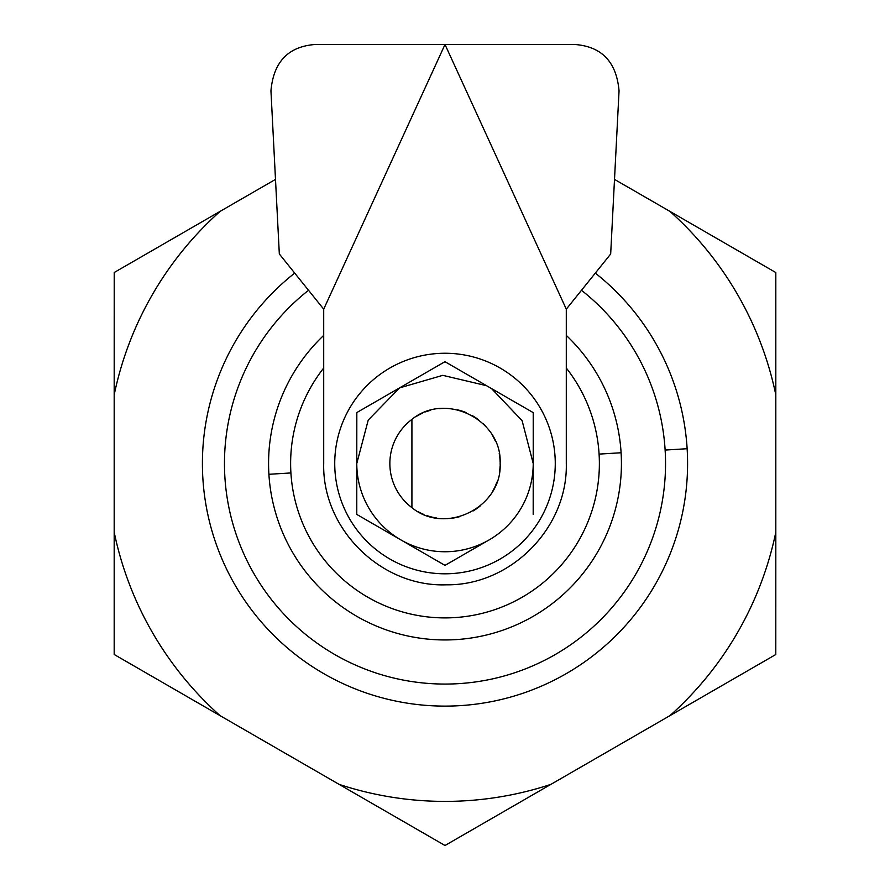 <?xml version="1.0" encoding="UTF-8"?>
<svg xmlns="http://www.w3.org/2000/svg" width="890" height="890" viewBox="0 0 890 890"><rect width="100%" height="100%" fill="white"/><g stroke="black" fill="none" stroke-linecap="round" stroke-linejoin="round"><path stroke-width="1.33" d="M308.53 290.285A220.542 220.542 0 0 0 458.484 683.654A220.542 220.542 0 0 0 581.481 290.285M277.702 748.913A330.813 330.813 0 0 0 281.507 751.104M608.493 751.104A330.813 330.813 0 0 0 612.298 748.913M323.704 368.026A154.382 154.382 176.5 0 0 454.423 617.615A154.382 154.382 176.5 0 0 566.296 368.026M595.31 273.108A242.592 242.592 133.3 0 1 687.136 448.716A242.592 242.592 43.3 0 1 445 706.115A242.592 242.592 -46.7 0 1 202.864 478.33A242.592 242.592 -136.7 0 1 294.701 273.096A242.592 242.592 0 0 0 202.864 478.33A242.592 242.592 0 0 0 202.887 478.865M323.704 335.408A176.431 176.431 44.2 0 0 268.902 474.292A176.431 176.431 132.1 0 0 445 639.955A176.431 176.431 -135.8 0 0 621.098 452.754A176.431 176.431 -47.9 0 0 566.296 335.408M323.704 463.523C321.991 528.883 381.154 587.333 446.491 584.808C510.771 585.653 567.92 527.792 566.296 463.523L566.296 309.153L445 44.5L323.704 309.153L323.704 463.523M566.296 309.153L610.673 254.017L619.051 90.869C616.525 62.022 601.84 46.569 574.996 44.5L315.004 44.5C288.16 46.569 273.475 62.022 270.949 90.869L279.327 253.984L323.704 309.153M220.153 211.342L114.22 272.496L114.187 394.826A337.866 337.866 0 0 1 220.153 211.342L275.5 179.391M114.187 532.22L114.187 654.495L220.075 715.649A337.866 337.866 0 0 1 114.187 532.22L114.187 394.826M614.5 179.391L669.847 211.342A337.866 337.866 0 0 1 775.813 394.826L775.813 532.22A337.866 337.866 0 0 1 669.925 715.649L550.877 784.379A337.866 337.866 0 0 1 339.123 784.379L220.075 715.649M445 706.115A242.592 242.592 0 0 0 687.136 448.716A242.592 242.592 0 0 0 687.113 448.193M669.925 715.649L775.791 654.517L775.813 532.22M775.813 394.826L775.813 272.551L669.847 211.342M339.123 784.379L445 845.5L550.877 784.379M334.94 470.276A110.271 110.271 0 0 0 451.753 573.594A110.271 110.271 0 0 0 555.06 456.781A110.271 110.271 0 0 0 438.247 353.464A110.271 110.271 0 0 0 334.94 470.276M498.233 392.434L491.169 388.351M487.008 385.96L477.596 380.52M445 565.373L487.865 540.63A88.221 88.221 0 0 1 402.135 540.63L445 565.373L490.334 539.207A88.221 88.221 0 0 0 533.221 463.523L533.221 412.626L491.569 388.607L522.107 420.67L533.221 463.523L533.188 514.465M486.507 385.682L444.967 361.685L356.823 412.56L356.779 463.523L368.238 420.058L399.61 387.884L442.775 375.335L486.507 385.682L491.569 388.607M402.135 540.63L356.779 514.42L356.779 463.523A88.221 88.221 0 0 0 399.666 539.207M499.223 453.555A55.136 55.136 0 0 1 500.113 461.999M500.058 466.427A55.136 55.136 0 0 1 499.579 471.366M496.898 482.124A55.136 55.136 0 0 1 493.004 490.635M489.834 495.608A55.136 55.136 0 0 1 488.744 497.087M480.633 505.598A55.136 55.136 0 0 1 473.191 510.905M459.874 516.612A55.136 55.136 0 0 1 449.328 518.492M436.756 518.036A55.136 55.136 0 0 1 427.378 515.766M423.885 514.453A55.136 55.136 0 0 1 417.955 511.572M411.914 507.634A55.136 55.136 0 0 1 411.914 419.413L411.914 507.634C445.523 535.569 502.316 507.167 500.136 463.523C502.316 419.88 445.523 391.478 411.914 419.413M416.798 416.142A55.136 55.136 0 0 1 422.427 413.227M425.631 411.903A55.136 55.136 0 0 1 430.081 410.446M439.716 408.644A55.136 55.136 0 0 1 446.524 408.41M457.193 409.756A55.136 55.136 0 0 1 466.338 412.682M472.356 415.663A55.136 55.136 0 0 1 478.153 419.468M482.925 423.507A55.136 55.136 0 0 1 486.274 426.966M492.315 435.221A55.136 55.136 0 0 1 495.53 441.473M665.13 450.062L687.136 448.716M599.092 454.1L621.098 452.754M290.908 472.946L268.902 474.292"/></g></svg>
